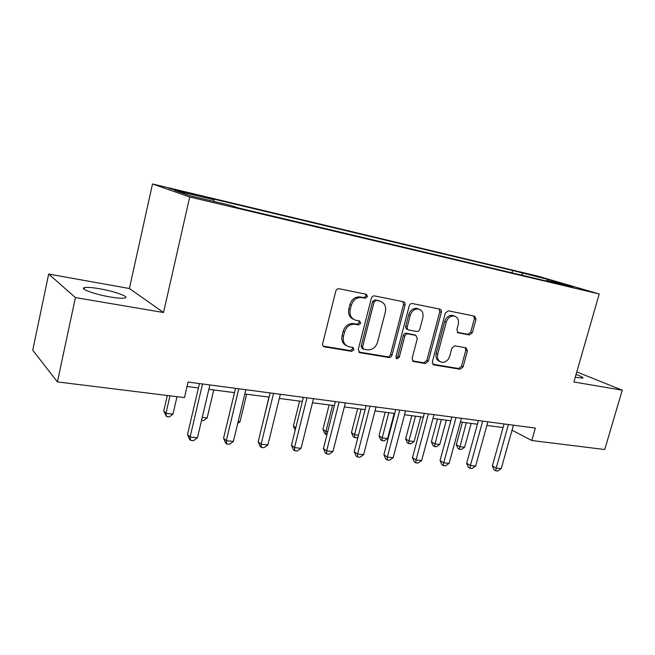 <?xml version="1.0" encoding="UTF-8"?>
<svg xmlns="http://www.w3.org/2000/svg" width="655" height="655" viewBox="0 0 655 655"><rect width="100%" height="100%" fill="white"/><g stroke="black" fill="none" stroke-linecap="round" stroke-linejoin="round"><path stroke-width="0.98" d="M367.52 296.6L366.309 294.242L339.126 288.74C337.505 288.601 336.392 289.404 335.786 291.148L322.669 343.556C322.391 345.21 322.94 346.298 324.315 346.822L351.719 351.358L353.987 349.672L352.881 347.42L348.591 346.659C344.268 345.021 342.557 341.558 343.466 336.293L344.555 331.995C346.462 326.509 349.942 323.938 354.994 324.282L358.457 324.913L360.725 323.234L359.57 320.934L355.599 320.18C351.105 318.551 349.311 315.006 350.228 309.545L351.326 305.214C353.25 299.695 356.738 297.149 361.789 297.575L365.244 298.262L367.52 296.6M353.61 319.353C349.508 317.519 347.911 314.032 348.82 308.906L349.909 304.583C351.825 299.081 355.305 296.543 360.348 296.961L363.803 297.657L366.071 295.994L365.662 294.111M323.218 346.135L350.327 350.622L352.587 348.935L352.357 347.33M346.495 345.701C342.655 343.826 341.181 340.453 342.074 335.589L343.163 331.299C345.062 325.83 348.542 323.267 353.585 323.603L357.04 324.233L359.3 322.563L358.997 320.819M575.237 377.288L582.811 378.123C583.564 377.575 581.304 376.355 576.048 374.464M99.626 288.757C92.167 287.479 87.115 287.095 84.479 287.61C78.96 288.601 94.705 294.39 110.204 296.969C117.589 298.205 122.501 298.557 124.949 298.025C130.181 296.928 114.715 291.328 99.626 288.757M527.283 273.815L539.876 277.278L527.283 273.815M469.455 334.951L472.353 332.699L476.005 319.239L474.588 316.136L448.331 310.822L445.334 313.098L432.333 361.855L433.708 364.876L460.154 369.248L463.06 366.98L467.424 350.875L466.073 347.854L454.84 345.832L451.893 348.108L449.723 356.189C448.069 360.692 445.285 362.698 441.38 362.223C438.146 360.987 436.926 358.285 437.712 354.118L446.276 322.088C447.856 317.691 450.55 315.677 454.357 316.046C457.779 317.266 459.081 320.058 458.263 324.421L456.838 329.735L458.254 332.83L469.455 334.951L467.858 334.296L470.757 332.052L474.4 318.625L473.827 315.98M573.878 381.996L622.25 390.192L604.737 449.526L531.803 440.512L535.34 428.083L188.067 382.053L184.456 397.601L57.411 381.906L75.415 297.591L163.537 312.517L189.713 196.983L599.21 293.989L573.878 381.996M405.06 305.025C405.355 303.322 404.815 302.233 403.439 301.75L374.586 295.913C373.031 295.782 371.958 296.568 371.36 298.279L358.269 349.5L359.824 352.685L388.882 357.491C390.38 357.565 391.42 356.779 392.001 355.125L405.06 305.025L403.554 304.419L402.866 301.627M412.331 303.543L439.841 309.111C441.159 309.569 441.658 310.634 441.355 312.296L428.345 361.192L425.341 363.509L413.502 361.544L412.077 358.473L417.341 338.512L415.851 335.368L407.86 333.911C406.387 333.813 405.355 334.59 404.774 336.244L399.288 357.204L396.979 358.817L395.956 356.648L409.228 305.86C409.817 304.198 410.849 303.421 412.331 303.543M181.198 191.727L193.724 194.576L175.131 189.639L168.884 188.296L181.198 191.727M189.713 196.983L152.5 183.965L538.295 276.246L599.21 293.989M512.022 272.848L512.66 270.507L207.594 197.614L213.964 199.759L174.59 190.359L190.458 195.853L231.149 205.523L238.305 207.93L556.947 283.509L546.728 280.512L546.213 280.962M512.66 270.507L547.637 279.357L572.847 286.718L546.728 280.512M163.537 312.517L129.403 288.519L48.666 274.052L75.415 297.591M48.666 274.052L32.75 350.204L57.411 381.906M622.25 390.192L576.777 371.934M129.403 288.519L152.5 183.965M512.03 430.204L531.803 440.512M187.035 386.475L198.424 387.956M208.871 389.307L234.482 392.64M244.814 393.982L269.099 397.143M279.317 398.469L302.356 401.466M312.468 402.776L334.337 405.617M344.342 406.919L365.113 409.621M375.004 410.906L394.744 413.469M404.536 414.746L423.302 417.186M432.98 418.439L450.845 420.764M460.416 422.008L477.413 424.219M486.886 425.447L503.065 427.551M213.964 199.759L214.16 201.486M522.584 275.362L521.945 273.233M547.637 279.357L547.146 280.61M358.768 352.013L387.424 356.754C388.923 356.828 389.954 356.042 390.536 354.396L403.554 304.419M376.289 300.465L374.038 302.119L362.551 346.978L363.64 349.213L367.373 349.844C372.286 350.106 375.683 347.559 377.55 342.205L385.394 311.805C386.344 306.335 384.567 302.806 380.056 301.218L374.832 299.859L372.589 301.505L374.038 302.119M363.083 348.927L362.223 348.485L361.134 346.249L372.589 301.505M380.408 301.308L379.875 301.177M374.832 299.859L378.41 300.571M412.503 360.897L423.834 362.772L426.831 360.463L439.792 311.682L439.169 308.972M414.967 334.975L406.362 333.231C404.888 333.141 403.857 333.919 403.275 335.565L397.806 356.467L399.288 357.204M396.103 358.113L397.806 356.467M422.835 317.675C423.646 313.205 422.254 310.339 418.668 309.07C414.68 308.669 411.88 310.724 410.267 315.235L407.238 326.829C406.935 328.474 407.451 329.531 408.761 330.014L416.744 331.495C418.201 331.586 419.225 330.816 419.806 329.178L422.835 317.675M417.137 308.456L418.668 309.07L417.137 308.456C413.158 308.055 410.366 310.102 408.761 314.605L410.267 315.235M408.122 329.727L407.263 329.35C405.944 328.867 405.437 327.811 405.732 326.165L408.761 314.605M457.346 332.306L467.858 334.296M454.144 315.964L452.777 315.432C448.978 315.055 446.284 317.069 444.704 321.458L446.276 322.088M439.8 361.486C436.598 360.242 435.395 357.548 436.181 353.413L444.704 321.458M432.734 364.245L458.598 368.519L461.488 366.251L465.844 350.188L465.402 347.731M167.32 395.489L163.717 411.135L165.969 413.338L172.961 414.132L176.997 396.684M169.997 395.816L165.969 413.338L166.55 416.555L163.717 411.135M172.961 414.132L169.342 416.867L166.55 416.555M199.447 383.56L187.526 434.511L190.089 437.016L202.526 383.969M197.45 437.769L193.561 440.659L190.621 440.365L190.089 437.016L197.45 437.769L209.895 384.944M190.621 440.365L189.598 439.349L187.526 434.511M202.239 417.456L207.127 418.013L213.759 389.946M207.127 418.013L203.541 420.69L201.527 420.469M238.174 421.533L240.017 421.746L246.657 394.22M240.017 421.746L237.716 423.441M268.943 397.118L262.876 422.59M235.513 388.341L223.568 438.22L226.319 440.7L238.772 388.775M233.385 441.421L229.528 444.246L226.704 443.967L226.319 440.7L233.385 441.421L245.846 389.709M226.704 443.967L225.607 442.968L223.568 438.22M270.13 392.926L258.185 441.781L261.099 444.246L273.561 393.385M267.887 444.933L264.063 447.701L261.345 447.43L261.099 444.246L267.887 444.933L280.348 394.285M261.345 447.43L260.182 446.44L258.185 441.781M303.388 397.339L291.442 445.212L294.513 447.643L306.974 397.814M301.046 448.307L297.247 451.017L294.644 450.755L294.513 447.643L301.046 448.307L313.499 398.674M294.644 450.755L293.407 449.772L291.442 445.212M299.581 401.097L293.383 425.996L295.79 427.797M295.192 430.196L293.383 425.996M335.368 401.572L323.439 448.503L326.648 450.91L339.094 402.072M332.928 451.549L329.162 454.202L326.657 453.948L326.648 450.91L332.928 451.549L345.365 402.899M326.657 453.948L325.371 452.982L323.439 448.503M329.121 404.946L322.931 429.385L325.895 431.498L327.705 431.702M332.527 405.388L325.895 431.498L325.903 434.371L324.716 433.52L322.931 429.385M327.001 434.494L325.903 434.371M357.638 408.646L351.457 432.652L354.535 434.748L358.49 435.198M361.151 409.105L354.535 434.748L354.445 437.556L353.217 436.713L351.457 432.652M358.064 436.844L356.688 437.81L354.445 437.556M385.181 412.224L379.008 435.812L382.184 437.884L387.596 438.498L394.204 413.403M388.792 412.699L382.184 437.884L382.012 440.643L380.743 439.808L379.008 435.812M387.596 438.498L384.182 440.88L382.012 440.643M411.79 415.688L405.633 438.858L408.9 440.921L414.14 441.511L420.723 416.85M415.491 416.171L408.9 440.921L408.654 443.615L407.344 442.788L405.633 438.858M414.14 441.511L410.742 443.853L408.654 443.615M437.524 419.028L431.375 441.814L434.732 443.853L439.8 444.426L446.366 420.183M441.306 419.519L434.412 446.497L433.07 445.678L431.375 441.814M439.8 444.426L436.435 446.726L434.412 446.497M366.137 405.658L354.224 451.68L357.573 454.054L369.993 406.165M363.615 454.668L359.882 457.272L357.466 457.026L357.573 454.054L363.615 454.668L376.027 406.968M357.466 457.026L356.132 456.068L354.224 451.68M395.767 409.58L383.887 454.734L387.342 457.084L399.738 410.112M393.164 457.681L389.471 460.228L387.146 459.99L387.342 457.084L393.164 457.681L405.551 410.881M387.146 459.99L385.762 459.04L383.887 454.734M424.325 413.37L412.47 457.673L416.04 460.007L428.395 413.903M421.648 460.58L417.988 463.077L415.745 462.848L416.04 460.007L421.648 460.58L434.003 414.648M415.745 462.848L414.32 461.914L412.47 457.673M451.86 417.014L440.045 460.514L443.705 462.823L456.027 417.571M449.117 463.372L445.49 465.82L443.329 465.607L443.705 462.823L449.117 463.372L461.431 418.283M443.329 465.607L441.863 464.673L440.045 460.514M478.428 420.535L466.655 463.257L470.405 465.533L482.678 421.1M475.628 466.065L472.034 468.472L469.946 468.259L470.405 465.533L475.628 466.065L487.893 421.795M469.946 468.259L468.448 467.342L466.655 463.257M462.414 422.27L456.289 444.671L459.72 446.685L464.624 447.242L471.174 423.408M466.278 422.77L459.327 449.281L457.96 448.47L456.289 444.671M464.624 447.242L461.284 449.502L459.327 449.281M504.08 423.941L492.347 465.901L496.179 468.161L508.403 424.514M501.231 468.669L497.661 471.035L495.647 470.83L496.179 468.161L501.231 468.669L513.446 425.177M495.647 470.83L494.116 469.922L492.347 465.901M175.008 190.179L175.131 189.639M181.353 191.768L181.492 191.162M360.348 296.961L361.789 297.575M349.909 304.583L351.326 305.214M348.82 308.906L350.228 309.545M357.04 324.233L358.457 324.913M353.585 323.603L354.994 324.282M343.163 331.299L344.555 331.995M342.074 335.589L343.466 336.293M350.327 350.622L351.719 351.358M323.226 346.143L324.552 346.88M363.803 297.657L365.244 298.262M390.536 354.396L392.001 355.125M387.424 356.754L388.882 357.491M358.85 352.112L360.037 352.734M361.134 346.249L362.551 346.978M439.792 311.682L441.355 312.296M426.831 360.463L428.345 361.192M423.834 362.772L425.341 363.509M412.683 361.093L413.69 361.585M414.222 334.664L415.728 335.344M406.362 333.231L407.86 333.911M403.275 335.565L404.774 336.244M405.732 326.165L407.238 326.829M457.649 332.56L458.336 332.846M436.181 353.413L437.712 354.118M465.844 350.188L467.424 350.875M461.488 366.251L463.06 366.98M458.598 368.519L460.154 369.248M432.947 364.467L433.888 364.917M474.4 318.625L476.005 319.239M470.757 332.052L472.353 332.699M84.127 289.215L84.479 287.61M323.398 346.323L324.315 346.822M359.014 352.259L359.824 352.685M378.59 300.612L380.056 301.218M412.83 361.216L413.502 361.544M414.345 334.689L415.851 335.368M396.488 358.572L396.979 358.817M457.722 332.609L458.254 332.83M452.777 315.432L454.357 316.046M433.086 364.581L433.708 364.876"/></g></svg>
